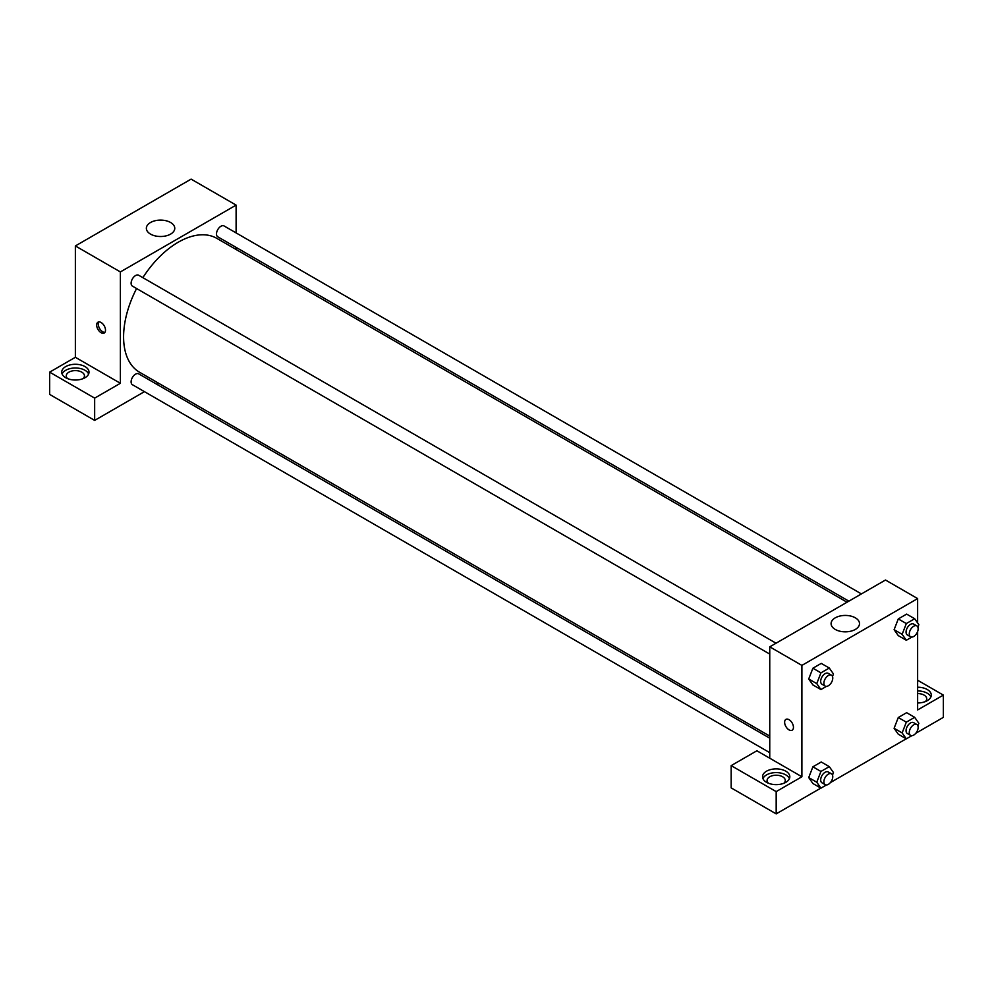 <?xml version="1.0" encoding="UTF-8"?>
<svg xmlns="http://www.w3.org/2000/svg" width="993" height="993" viewBox="0 0 993 993"><rect width="100%" height="100%" fill="white"/><g stroke="black" fill="none" stroke-linecap="round" stroke-linejoin="round"><path stroke-width="1.49" d="M49.65 372.152L94.658 398.131L120.376 383.286L75.369 357.294L49.65 372.152L49.65 394.42L94.658 420.399L144.444 391.652M75.369 357.294L75.369 245.941L191.103 179.125L236.111 205.104L236.111 232.896M236.111 247.394L236.111 249.491M776.029 643.216L138.685 275.247A6.268 3.624 120 0 0 132.417 278.872A6.268 3.624 120 0 0 132.417 286.121L769.749 654.077M94.658 398.131L94.658 420.399M156.993 384.415L158.818 383.36M120.376 383.286L120.376 271.921L236.111 205.104M861.415 593.913L224.07 225.957A6.268 3.624 120 0 0 219.23 227.633A6.268 3.624 120 0 0 216.499 233.951A6.268 3.624 120 0 0 217.79 236.818L848.866 601.162M769.749 738.184L138.685 373.84A6.268 3.624 120 0 0 133.856 375.528A6.268 3.624 120 0 0 131.113 381.833A6.268 3.624 120 0 0 132.417 384.713L769.749 752.669M136.587 288.529A77.293 44.623 120 0 0 123.591 336.888A77.293 44.623 120 0 0 139.591 372.263L769.749 736.086M847.041 602.217L216.884 238.394A77.293 44.623 120 0 0 142.855 277.655M101.087 332.705A6.256 3.612 60 0 1 97.004 327.194A6.256 3.612 60 0 1 97.959 322.191A6.256 3.612 60 0 1 104.215 325.803A6.256 3.612 60 0 1 104.215 333.015A6.256 3.612 60 0 1 101.087 332.705M120.376 271.921L75.369 245.941M170.61 222.506A14.212 8.205 180 0 1 174.768 228.303A14.212 8.205 180 0 1 160.556 236.508A14.212 8.205 180 0 1 146.356 228.303A14.212 8.205 180 0 1 155.119 220.731A14.212 8.205 180 0 1 170.61 222.506M65.724 366.578A13.641 7.87 180 0 1 80.582 364.878A13.641 7.87 180 0 1 89.01 372.152A13.641 7.87 180 0 1 75.369 380.021A13.641 7.87 180 0 1 61.727 372.152A13.641 7.87 180 0 1 65.724 366.578M88.625 374.001A13.641 7.87 0 0 0 79.055 368.279A13.641 7.87 0 0 0 65.724 370.29A13.641 7.87 0 0 0 62.112 374.001M67.661 378.643A9.098 5.25 180 0 1 66.27 375.863A9.098 5.25 180 0 1 71.893 371.01A9.098 5.25 180 0 1 81.798 372.152A9.098 5.25 180 0 1 84.455 375.863A9.098 5.25 180 0 1 83.077 378.643M98.878 321.906A6.256 3.612 -120 0 0 102.701 331.774A6.256 3.612 -120 0 0 104.91 332.37M769.749 758.205L756.889 750.77L731.171 765.628L776.178 791.607L801.897 776.762L769.749 758.205L769.749 646.84L885.483 580.024L917.631 598.58L917.631 622.946M731.171 765.628L731.171 787.896L776.178 813.875L820.839 788.094M830.396 782.583L906.224 738.804M915.782 733.281L943.35 717.368L943.35 695.1L917.631 709.945L917.631 631.486M917.631 693.561A9.098 5.25 180 0 1 924.061 695.1A9.098 5.25 180 0 1 926.73 698.811A9.098 5.25 180 0 1 925.339 701.592M930.888 696.949A13.641 7.87 0 0 0 917.631 690.929M917.631 687.218A13.641 7.87 180 0 1 931.273 695.1A13.641 7.87 180 0 1 917.631 702.97M768.47 783.254A9.098 5.25 180 0 1 767.092 780.473A9.098 5.25 180 0 1 776.178 775.223A9.098 5.25 180 0 1 785.277 780.473A9.098 5.25 180 0 1 783.887 783.254M789.435 778.611A13.641 7.87 0 0 0 779.865 772.889A13.641 7.87 0 0 0 766.534 774.9A13.641 7.87 0 0 0 762.934 778.611M766.534 771.189A13.641 7.87 180 0 1 781.404 769.488A13.641 7.87 180 0 1 789.82 776.762A13.641 7.87 180 0 1 776.178 784.631A13.641 7.87 180 0 1 762.55 776.762A13.641 7.87 180 0 1 766.534 771.189M776.178 791.607L776.178 813.875M917.631 680.242L943.35 695.1M911.835 735.676L906.324 738.854L902.14 732.921L906.324 722.159L898.28 717.517L906.634 712.689L898.28 717.517L894.11 728.279L898.28 734.212L894.097 728.291M911.835 637.084L906.324 640.262L898.28 635.619L894.097 629.699M906.324 640.262L902.14 634.328L906.324 623.554L898.28 618.924L906.634 614.096L898.28 618.924L894.11 629.686L898.28 635.619M826.449 686.374L820.938 689.564L812.895 684.922L808.712 678.989L812.895 668.215L821.248 663.398L812.895 668.215L820.938 672.857L829.292 668.028L833.462 673.974L832.494 676.481M820.938 771.449L812.895 766.807L821.248 761.991L812.895 766.807L808.724 777.569L812.895 783.514L808.724 777.569L816.755 782.211L820.938 771.449L829.292 766.633L833.462 772.566L832.494 775.074M801.897 776.762L801.897 665.397L917.631 598.58M855.345 617.832A14.212 8.205 180 0 1 859.504 623.641A14.212 8.205 180 0 1 845.304 631.833A14.212 8.205 180 0 1 831.091 623.641A14.212 8.205 180 0 1 839.867 616.057A14.212 8.205 180 0 1 855.345 617.832M801.897 665.397L769.749 646.84M785.922 719.379A6.256 3.612 -120 0 0 784.966 724.381A6.256 3.612 -120 0 0 789.05 729.892A6.256 3.612 60 0 1 784.954 724.381A6.256 3.612 60 0 1 785.922 719.379A6.256 3.612 60 0 1 792.166 722.991A6.256 3.612 60 0 1 792.166 730.203A6.256 3.612 60 0 1 789.038 729.892A6.256 3.612 -120 0 0 792.166 730.203M820.938 689.564L816.755 683.618L820.938 672.857M831.464 675.215L828.249 673.366A6.268 3.624 120 0 0 823.408 675.041A6.268 3.624 120 0 0 820.677 681.359A6.268 3.624 120 0 0 821.981 684.227L825.195 686.089A6.268 3.624 120 0 0 831.464 682.464A6.268 3.624 120 0 0 831.464 675.215A6.268 3.624 120 0 0 826.623 676.903A6.268 3.624 120 0 0 823.892 683.209A6.268 3.624 120 0 0 825.195 686.089M812.895 684.922L808.724 678.976L816.755 683.618M829.292 668.028L821.248 663.398M906.324 623.554L914.677 618.738L918.848 624.684L917.88 627.191M916.849 625.925L913.634 624.063A6.268 3.624 120 0 0 908.794 625.751A6.268 3.624 120 0 0 906.063 632.057A6.268 3.624 120 0 0 907.354 634.937L910.569 636.786A6.268 3.624 120 0 0 916.849 633.174A6.268 3.624 120 0 0 916.849 625.925A6.268 3.624 120 0 0 912.008 627.601A6.268 3.624 120 0 0 909.278 633.919A6.268 3.624 120 0 0 910.569 636.786M902.14 634.328L894.11 629.686M914.677 618.738L906.634 614.096M826.449 784.966L820.938 788.157L816.755 782.211M831.464 773.808L828.249 771.958A6.268 3.624 120 0 0 823.408 773.634A6.268 3.624 120 0 0 820.677 779.952A6.268 3.624 120 0 0 821.981 782.819L825.195 784.681A6.268 3.624 120 0 0 831.464 781.057A6.268 3.624 120 0 0 831.464 773.808A6.268 3.624 120 0 0 826.623 775.496A6.268 3.624 120 0 0 823.892 781.814A6.268 3.624 120 0 0 825.195 784.681M820.938 788.157L812.895 783.514M829.292 766.633L821.248 761.991M906.324 722.159L914.677 717.331L918.848 723.276L917.88 725.784M916.849 724.518L913.634 722.656A6.268 3.624 120 0 0 908.794 724.344A6.268 3.624 120 0 0 906.063 730.662A6.268 3.624 120 0 0 907.354 733.529L910.569 735.379A6.268 3.624 120 0 0 916.849 731.767A6.268 3.624 120 0 0 916.849 724.518A6.268 3.624 120 0 0 912.008 726.193A6.268 3.624 120 0 0 909.278 732.511A6.268 3.624 120 0 0 910.569 735.379M906.324 738.854L898.28 734.212M902.14 732.921L894.11 728.279M914.677 717.331L906.634 712.689"/></g></svg>
